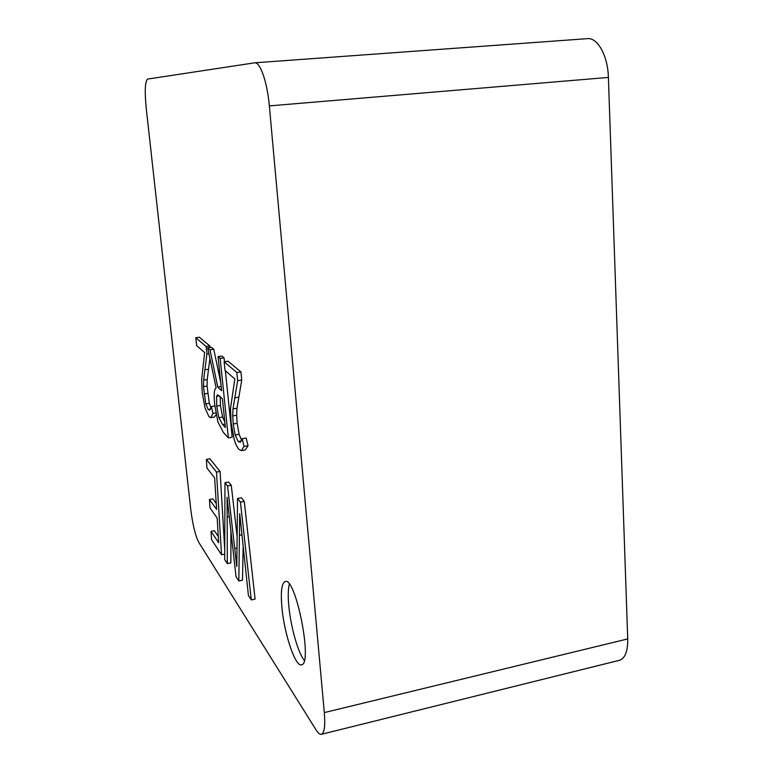 <?xml version="1.0" encoding="UTF-8"?>
<svg xmlns="http://www.w3.org/2000/svg" width="773" height="773" viewBox="0 0 773 773"><rect width="100%" height="100%" fill="white"/><g stroke="black" fill="none" stroke-linecap="round" stroke-linejoin="round"><path stroke-width="1.16" d="M627.724 638.923L608.399 77.426L269.342 105.891L324.312 712.59C325.365 725.818 324.38 733.055 321.375 734.302L619.415 660.316C625.106 658.441 627.879 651.31 627.724 638.923L324.312 712.59M608.399 77.426C607.887 55.82 597.616 37.346 587.374 38.65L254.675 62.816L147.682 79.059C145.053 81.291 144.561 90.992 146.213 108.152L190.747 509.339C192.69 524.654 195.356 535.65 198.738 542.298L316.128 730.002C318.128 733.181 319.877 734.611 321.375 734.302M269.342 105.891C267.332 82.334 260.182 61.792 254.675 62.816M281.923 607.423C284.184 633.531 295.296 667.012 301.47 664.809C313.181 664.509 295.692 576.329 285.16 581.538C281.643 583.151 280.57 591.78 281.923 607.423M289.315 584.253C288.087 589.045 287.923 596.283 288.812 605.955C290.648 626.41 297.982 652.605 304.301 660.48M227.562 485.956L231.272 485.289L228.653 482.052L224.972 482.71L227.562 485.956L236.789 566.561L237.533 498.469L240.422 502.092L251.293 599.906L248.423 595.548L239.707 513.63L238.828 580.996L236.045 576.774L227.088 497.29L227.349 563.585L224.711 559.584L224.972 482.71M231.272 485.289L237.021 535.699M240.422 502.092L244.278 501.377L241.36 497.773L237.533 498.469M244.278 501.377L255.09 599.114L251.293 599.906M243.137 547.448L242.48 580.252L238.828 580.996M230.924 532.037L230.876 562.879L227.349 563.585M206.13 346.507L209.85 345.975L199.376 337.241L195.791 337.743L206.13 346.507L206.913 353.879L203.618 380.123L203.492 386.587L205.753 403.883L208.237 409.545L209.541 410.221L211.387 406.53L212.99 413.429L210.71 417.652L209 416.763L204.961 407.777L202.236 392.607L201.618 379.891L204.632 352.585L196.632 345.599L195.791 337.743M208.884 353.59L206.913 353.879M209.85 345.975L210.005 347.473M209.908 358.44L207.212 379.572L207.077 386.036L209.328 403.313L211.039 407.864M214.865 405.98L211.387 406.53M215.851 412.966L212.99 413.429M216.15 414.647L214.324 417.072L210.71 417.652M236.838 372.547L240.934 371.929L228.064 361.184L224.131 361.764L236.838 372.547L237.659 380.693L233.002 408.878L232.721 415.893L233.224 423.962L235.176 434.986L238.161 441.509L240.306 442.291L242.162 438.706L244.026 446.446L241.302 450.659L238.963 449.442C237.127 447.422 235.514 443.973 234.113 439.093L231.04 422.242L230.518 408.357L234.828 379.002L225.011 370.422L224.131 361.764M240.934 371.929L241.746 380.074L237.659 380.693M241.746 380.074L236.963 408.241L236.664 415.256L237.147 423.314L239.108 434.329L241.63 440.252M244.026 446.446L248.056 445.76L246.181 438.03L242.162 438.706M248.056 445.76L245.283 449.973L241.302 450.659M216.498 472.071L220.073 471.443L209.85 458.785L206.391 459.384L216.498 472.071L221.532 554.772L211.56 539.641L211.019 531.37L218.653 542.743L217.174 518.045L210.024 507.948L209.444 499.484L216.614 509.426L214.633 477.878L206.942 468.013L206.391 459.384M224.73 554.144L221.532 554.772M220.073 471.443L224.74 549.719M218.276 536.443L214.392 530.732L211.019 531.37M216.247 503.494L212.855 498.865L209.444 499.484M221.58 390.713L218.054 356.614L220.17 358.411L228.354 437.876L223.291 432.339L217.88 421.807L214.701 404.463C213.667 394.674 214.14 389.148 216.121 387.882L207.666 347.811L209.995 349.783L217.744 387.06L221.58 390.713M220.17 358.411L224.054 357.841L221.909 356.053L218.054 356.614M225.378 370.731L232.18 437.228L228.354 437.876M224.054 357.841L224.45 361.716M209.995 349.783L213.763 349.241L211.396 347.27L207.666 347.811M221.146 386.539L217.744 387.06M213.763 349.241L220.749 382.712M222.402 398.665L217.638 394.819L216.604 396.24L216.72 406.067L218.865 417.681L222.595 424.532L225.378 427.508L222.402 398.665M220.199 396.51L220.45 405.467L222.595 417.072L224.798 421.903M236.847 548.067L234.721 548.482M241.756 534.819L239.63 535.225M229.146 516.519L227.31 516.857M208.401 369.262L204.758 369.803M207.212 379.572L203.618 380.123M207.077 386.036L203.492 386.587M207.589 393.399L204.014 393.95M209.328 403.313L205.753 403.883M210.546 409.178L208.237 409.545M238.644 397.167L234.644 397.795M236.963 408.241L233.002 408.878M236.664 415.256L232.721 415.893M237.147 423.314L233.224 423.962M239.108 434.329L235.176 434.986M241.321 440.977L238.161 441.509M219.464 395.795L216.604 396.24M220.45 405.467L216.72 406.067M222.595 417.072L218.865 417.681M225.03 424.135L222.595 424.532"/></g></svg>
